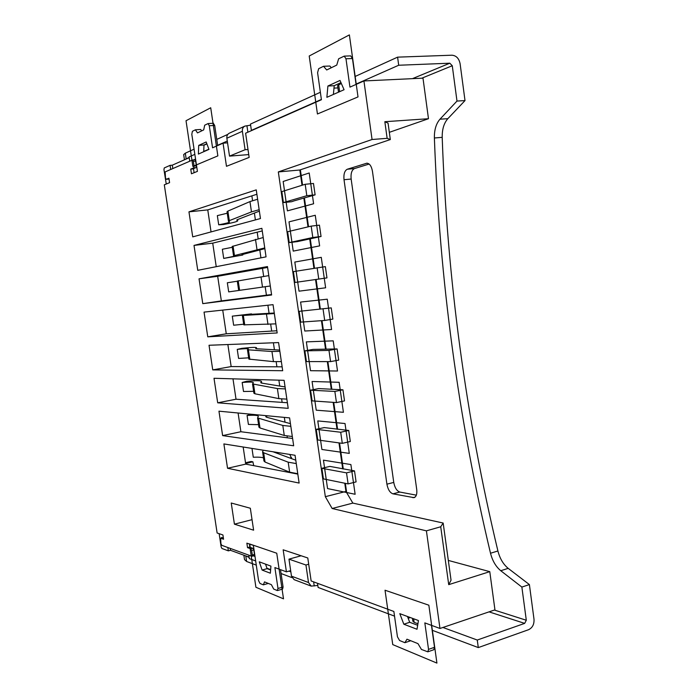 <?xml version="1.0" encoding="UTF-8"?>
<svg xmlns="http://www.w3.org/2000/svg" width="698" height="698" viewBox="0 0 698 698"><rect width="100%" height="100%" fill="white"/><g stroke="black" fill="none" stroke-linecap="round" stroke-linejoin="round"><path stroke-width="1.05" d="M227.548 142.837L223.055 143.169L212.558 147.81L209.287 125.753L208.048 123.581L204.689 125.204L203.703 129.889L197.508 132.908L195.405 129.811L192.386 131.303L191.81 134.321L197.421 171.368L191.461 173.785L190.755 169.099L193.712 167.869L194.07 166.045L193.363 161.325L192.535 160.008L165.138 171.909L165.513 178.051L166.264 179.307L168.916 178.208L169.588 182.667L164.309 184.813L217.122 532.993L222.915 534.965L223.561 539.24L220.647 538.219L220.926 543.672L221.72 545.304L251.891 556.271L252.318 555.006L251.638 550.495L250.765 548.768L247.528 547.633L246.856 543.157L253.365 545.382L258.574 580.631L260.005 583.476L263.355 584.845L264.507 581.888L271.391 584.662L273.686 589.068L277.219 590.517L277.987 588.484L274.89 567.579L286.416 571.837L283.161 549.806L307.783 557.972L311.142 580.954L393.864 611.465L397.45 636.803L399.57 640.511L404.91 642.692L406.96 639.202L417.971 643.635L421.444 649.454L427.822 651.819L428.528 649.376L424.829 622.886L439.967 628.47L494.952 609.869L489.778 571.653L448.718 584.654L440.726 526.772L443.169 523.046L352.848 503.101L332.143 508.493L325.338 496.679L278.328 171.926L372.06 139.504L387.137 138.335L384.842 121.714L428.476 118.721L389.327 132.332M245.513 462.748L251.079 461.483L252.885 461.823L253.732 465.653M332.143 508.493L426.408 530.846L439.967 628.47M223.055 143.169L226.475 166.307L249.151 157.408L245.609 133.213L321.42 99.727L317.59 72.688L318.672 68.692L323.54 66.275L326.699 69.983L336.768 65.08L338.626 58.798L344.227 56.119L345.981 58.772L349.951 87.128L363.928 80.951L372.06 139.504M270.937 566.13L270.344 573.206L262.108 570.065L259.29 561.829L270.937 566.13M326.873 97.319L327.903 86.011L340.013 80.445L344.07 89.719L326.873 97.319M198.38 154.075L198.712 145.393L206.172 141.964L208.972 149.398L198.38 154.075M250.329 508.24L253.61 530.175L234.423 524.172L231.239 503.014L250.329 508.24M256.253 189.873L260.45 218.544L192.727 236.875L188.957 211.852L256.253 189.873M261.872 228.316L266.051 256.855L197.761 270.327L194.009 245.408L261.872 228.316M267.474 266.575L271.627 294.984L202.778 303.647L199.035 278.825L267.474 266.575M273.04 304.66L277.176 332.946L207.768 336.837L204.043 312.111L273.04 304.66M278.581 342.578L282.699 370.725L212.742 369.888L209.034 345.266L278.581 342.578M284.103 380.323L288.204 408.339L217.697 402.816L214.007 378.281L284.103 380.323M289.6 417.893L293.675 445.786L222.627 435.604L218.954 411.174L289.6 417.893M295.062 455.288L299.128 483.06L227.539 468.271L223.884 443.928L295.062 455.288M418.451 620.539L417.011 629.264L403.828 624.221L399.797 613.655L418.451 620.539M286.416 571.837L290.665 570.624M201.661 130.884L200.692 129.462L195.405 129.811M217.671 145.55L214.687 125.404L213.265 123.284M203.72 151.71L203.991 145.001L206.826 143.709M270.615 569.978L267.098 568.661L265.545 564.141M277.542 590.543L282.611 589.051L283.074 587.001L280.5 569.655M417.674 625.286L409.7 622.284L407.475 616.491M427.822 651.819L433.79 649.733L434.514 647.299L431.451 625.329M331.314 67.732L329.849 66.031L323.54 66.275M356.059 84.423L352.455 58.545L350.693 55.892L344.227 56.119M333.391 94.439L334.211 85.706L340.964 82.626M428.476 118.721L422.988 78.159L363.928 80.951M194.035 149.206L185.31 153.185L183.67 154.598L184.455 159.798M203.982 145.228L206.905 143.901M216.764 139.417L227.801 134.391M244.867 126.102L229.302 133.196C227.452 134.191 226.641 135.874 226.867 138.221L229.511 156.125L245.085 149.73L242.381 131.276C242.145 128.851 242.974 127.123 244.867 126.102L250.626 125.178M320.365 92.284L250.46 124.087L251.385 130.386L321.377 99.439M333.984 88.114L337.919 87.922M341.331 83.463L337.588 85.592L338.513 92.18M529.398 584.584L521.868 587.07L526.301 620.243L524.669 623.384L477.266 640.04L478.296 647.587L528.587 629.701C532.469 627.799 534.275 624.317 534.005 619.248L529.398 584.584L508.188 568.355C503.284 564.342 499.855 558.548 497.91 550.975C465.793 416.863 447.226 278.991 442.2 137.358C442.078 129.348 443.954 123.11 447.846 118.66L465.008 100.582L460.095 63.666C458.979 58.405 456.256 55.587 451.929 55.203L397.598 57.149L354.959 76.544M397.598 57.149L398.698 65.246L449.809 63.204L452.269 65.743L456.989 101.062L439.958 119.21C436.102 123.677 434.243 129.933 434.383 137.977C439.635 280.16 458.342 418.582 490.511 553.244C492.465 560.852 495.877 566.68 500.763 570.72L521.868 587.07M398.698 65.246L356.015 84.118M246.926 125.692L247.842 131.957L248.601 131.887M252.074 130.352L251.385 130.386M247.842 131.957L248.567 131.905M203.729 151.457L208.885 149.18M217.636 145.315L227.286 141.048M189.167 157.382L184.577 159.746M257.187 232.181L258.147 238.699M251.865 195.859L252.589 200.78M254.386 213.065L255.389 219.914M259.796 249.963L260.947 257.859M262.483 268.337L263.678 276.452M265.179 286.721L266.418 295.184M267.892 305.218L269.079 313.306M270.684 324.247L271.679 331.07M273.398 342.779L274.419 349.759M276.155 361.616L276.914 366.799M278.877 380.166L279.741 386.055M281.608 398.811L282.132 402.38M284.33 417.387L285.037 422.194M287.035 435.84L287.323 437.803M289.757 454.442L291.72 458.691M448.317 560.424L489.778 571.653M347.299 169.23L366.816 163.21C369.617 163.428 371.493 166.115 372.453 171.28L416.732 489.568C417.186 494.053 416.296 496.749 414.062 497.657L392.939 493.835C389.946 492.736 387.94 489.516 386.91 484.168L344.018 179.726C343.512 174.151 344.603 170.652 347.299 169.23L354.471 168.576L369.12 164.039M443.169 523.046L451.048 580.221L448.718 584.654M416.348 495.17L399.806 492.046C396.796 490.956 394.78 487.754 393.759 482.423L351.146 179.037C350.64 173.479 351.748 169.989 354.471 168.576M465.008 100.582L456.989 101.062M478.296 647.587L432.141 630.25M477.266 640.04L442.925 627.467M317.511 583.301L318.114 587.446L394.527 616.133M249.16 557.432L244.309 555.372M288.928 571.121L290.839 571.819M412.431 618.315L412.832 621.159L414.158 622.354L417.919 623.759M408.156 618.262L410.345 617.547M308.691 564.22L305.942 565.005L308.507 582.525L311.203 586.111L317.826 585.447M266.959 568.242L270.641 569.62M281.076 573.538L291.921 577.612M256.253 565.118L246.612 561.48L244.527 559.613L243.864 555.207M250.146 546.927L247.528 547.633M253.365 555.861L254.482 556.236L254.639 555.468L253.74 549.466L252.693 548.244L250.765 548.768M252.693 548.244L250.216 547.389L249.736 544.143M227.853 547.529L228.359 550.862L221.92 548.48L221.135 546.857L219.146 533.682M223.377 538.053L221.598 537.451L221.441 538.018M255.634 560.939L249.334 558.618L248.82 555.154M166.255 184.019L163.96 169.649L164.257 167.948L170.085 165.356L170.705 169.492M167.162 179.229L169.003 178.801M194.096 172.711L193.486 168.637L196.217 167.503L196.435 166.403L195.492 160.112L195.047 159.31L193.616 159.921M189.743 161.221L189.097 156.91L194.812 154.371M228.359 550.862L230.471 550.294L230.183 548.375M230.471 550.294L249.116 557.135M222.488 537.739L220.647 538.219M254.648 555.512L251.891 556.271M254.482 554.413L252.318 555.006M253.81 549.911L251.638 550.495M170.085 165.356L172.301 165.173L172.816 168.576M172.301 165.173L189.219 157.687M196.356 165.854L194.07 166.045M195.737 167.695L193.712 167.869M193.521 168.864L190.755 169.099M195.649 161.142L193.363 161.325M195.414 159.772L192.535 160.008M168.192 179.142L166.264 179.307M263.355 584.845L268.311 583.423M311.203 586.111L294.12 579.654L291.485 576.164L288.972 559.15L301.117 555.765M305.942 565.005L288.972 559.15M229.511 156.125L248.732 154.59M245.085 149.73L247.991 149.512M302.025 185.258L299.835 169.998L390.322 139.565L388.062 123.153L384.842 121.714M352.848 503.101L345.946 491.453L344.768 483.26M342.709 468.908L338.984 442.916M337.021 429.209L333.164 402.371M331.297 389.31L327.327 361.634M325.547 349.227L321.446 320.687M319.763 308.944L315.548 279.54M313.934 268.276L309.72 238.899M307.993 226.867L303.857 198.075M216.24 266.68L212.724 243.148L262.256 230.925M271.557 294.539L221.353 300.899L217.671 276.286L267.596 267.43M276.853 330.765L226.265 333.801L222.723 310.095M282.132 366.825L231.16 366.572L227.862 344.533M287.384 402.737L236.029 399.221L232.984 378.831M292.61 438.492L240.889 431.73L238.088 412.989M297.819 474.099L245.722 464.118L243.166 447.008M211.049 231.919L207.76 209.889L256.899 194.262M207.76 209.889L188.957 211.852M294.146 200.85L291.677 201.713L283.414 202.577L306.815 195.71L315.112 194.864L294.146 200.85M259.368 211.145L237.372 219.652L236.727 220.097L237.748 220.751C237.59 221.536 232.818 222.802 223.447 224.547L218.71 224.808C225.829 223.473 229.45 222.514 229.555 221.92L228.429 221.257L229.293 220.655L251.472 211.895L259.15 209.688M299.835 169.998L278.328 171.926M345.946 491.453L325.338 496.679M283.414 202.577L281.835 191.618L305.183 184.281L313.481 183.478L315.112 194.864M289.216 242.616L287.637 231.719L311.177 226.126L319.431 225.149L321.054 236.482L297.427 241.595L289.216 242.616L312.809 237.503L321.054 236.482M318.759 279.078L294.984 282.472L293.413 271.618L325.355 266.619L326.961 277.891L318.759 279.078L317.136 267.762M331.245 307.879L332.841 319.099L324.692 320.452L300.716 322.127L299.154 311.334L331.245 307.879L299.154 311.334M337.108 348.939L338.696 360.107L330.582 361.616L306.431 361.599L304.878 350.85L312.974 349.401L337.108 348.939L328.976 350.413L304.878 350.85M342.936 389.798L344.524 400.905L336.453 402.58L312.119 400.888L310.566 390.191L318.628 388.585L342.936 389.798L334.857 391.43L310.566 390.191M348.738 430.457L350.317 441.502L342.29 443.343L317.773 439.984L316.238 429.34L324.247 427.586L348.738 430.457L340.703 432.245L316.238 429.34M354.514 470.906L356.085 481.908L348.101 483.897L323.41 478.898L321.874 468.297L329.849 466.395L354.514 470.906L346.522 472.86L321.874 468.297M426.408 530.846L440.726 526.772M300.376 169.815L302.566 185.083M304.407 197.918L308.542 226.745M310.27 238.777L314.484 268.189M316.098 279.462L320.321 308.891M322.005 320.644L326.106 349.209M327.886 361.625L331.855 389.336M333.731 402.406L337.588 429.27M339.551 442.994L343.285 469.004M345.344 483.374L346.679 492.701M390.322 139.565L387.137 138.335M306.815 195.71L305.183 184.281M218.71 224.808L217.34 215.621L227.234 213.222M228.429 221.257L227.025 211.773L227.88 211.101L249.963 201.591L257.623 199.227M251.472 211.895L249.963 201.591M264.847 248.636L242.511 254.491L241.84 254.761L242.799 255.014L223.709 258.417L234.624 256.183L233.568 255.93L234.458 255.564L264.743 247.921M223.709 258.417L222.348 249.265L232.286 247.293M233.568 255.93L232.164 246.49L263.225 237.512M312.809 237.503L311.177 226.126M212.724 243.148L194.009 245.408M257.004 249.579L255.494 239.318M237.311 281.224L227.33 282.769L228.691 291.886L270.309 285.988M238.681 290.464L237.285 281.067L268.791 275.623M221.353 300.899L202.778 303.647M217.671 276.286L199.035 278.825M262.5 287.096L261.008 276.888M274.262 313.018L251.35 314.318L250.634 314.292L251.489 313.873L232.294 316.142L243.349 315.042L242.389 315.496L243.776 324.858L275.85 323.872M232.294 316.142L233.647 325.224L243.681 324.212M242.389 315.496L274.34 313.559M324.692 320.452L323.078 309.188M226.265 333.801L207.768 336.837M267.98 324.448L266.488 314.274M279.68 350.056L256.428 348.756L255.695 348.564L256.489 347.752C256.131 347.142 251.245 347.342 241.831 348.354L237.241 349.384C244.396 348.616 248.104 348.468 248.366 348.93L247.467 349.777L248.854 359.104L273.442 361.625L281.364 361.59M237.241 349.384L238.585 358.423L248.663 357.83M247.467 349.777L271.95 351.504L279.863 351.321M330.582 361.616L328.976 350.413M231.16 366.572L212.742 369.888M273.442 361.625L271.95 351.504M285.072 386.936L261.497 383.062L260.738 382.696L261.471 381.501C261.061 380.523 256.14 380.436 246.717 381.256L242.171 382.487C249.326 381.876 253.06 381.937 253.365 382.679L252.528 383.926L253.906 393.21L254.936 393.785L278.868 398.637L286.852 399.134M242.171 382.487L243.506 391.491L253.627 391.316M252.528 383.926L277.385 388.559L285.36 388.908M336.453 402.58L334.857 391.43M236.029 399.221L217.697 402.816M278.868 398.637L277.385 388.559M250.983 414.219L247.075 415.458C254.246 414.996 257.998 415.275 258.339 416.287L257.571 417.928L258.941 427.176L259.996 427.979L284.278 435.482L292.322 436.512M247.075 415.458L248.409 424.428L258.565 424.663M290.438 423.642L266.54 417.212L265.755 416.68L266.226 415.668M257.571 417.928L282.803 425.448L290.83 426.33M342.29 443.343L340.703 432.245M240.889 431.73L222.627 435.604M284.278 435.482L282.803 425.448M263.19 450.201L262.588 451.789L263.949 461.003L265.039 462.032L289.653 472.171L297.758 473.715M251.978 448.413L253.287 457.234C258.225 457.024 261.619 457.242 263.486 457.879M295.786 460.2L273.014 451.772M262.588 451.789L263.67 452.758L288.187 462.181L296.284 463.585M348.101 483.897L346.522 472.86M245.722 464.118L227.539 468.271M289.653 472.171L288.187 462.181M245.626 463.472L252.885 461.823M252.039 519.67L234.423 524.172M198.712 145.393L203.991 145.001M327.903 86.011L334.211 85.706M262.108 570.065L267.098 568.661M404.91 642.692L410.729 640.72M403.828 624.221L409.7 622.284M287.41 210.866L313.611 203.755L309.214 172.982L283.161 181.471L287.41 210.866M293.23 251.114L319.632 245.879L315.26 215.263L289.007 221.859L293.23 251.114M299.023 291.171L325.626 287.803L321.272 257.335L294.818 262.055L299.023 291.171M304.782 331.026L331.585 329.508L327.257 299.198L300.594 302.06L304.782 331.026M310.514 370.699L337.518 371.013L333.208 340.851L306.352 341.872L310.514 370.699M316.229 410.188L343.416 412.3L339.132 382.295L312.076 381.492L316.229 410.188M321.909 449.477L349.288 453.386L345.021 423.529L317.773 420.92L321.909 449.477M327.563 488.583L355.134 494.271L350.885 464.554L323.453 460.165L327.563 488.583M317.442 113.983L358.013 96.917L349.375 34.9L309.214 56.006L317.442 113.983M392.747 644.594L436.922 663.1L428.851 605.201L385.034 590.229L392.747 644.594M210.717 107.762L186.026 120.737L192.857 166.386L217.855 155.881L210.717 107.762M255.913 587.271L283.51 598.832L276.748 553.226L249.413 543.89L255.913 587.271M289.888 458.01L291.572 457.626M449.809 63.204L412.466 78.656M526.301 620.243L494.376 610.061M452.269 65.743L421.758 78.22M351.146 179.037L344.018 179.726M367.349 163.219L366.223 163.323M415.118 497.089L412.841 497.691M399.806 492.046L392.939 493.835M393.759 482.423L386.91 484.168M185.31 153.185L186.139 158.725M524.669 623.384L489.054 611.867M246.612 561.48L245.818 556.201M277.987 588.484L283.074 587.001M313.638 581.879L314.24 585.988M308.507 582.525L291.485 576.164M226.867 138.221L242.381 131.276M338.652 84.676L339.638 91.682M414.158 622.354L413.652 618.768M508.188 568.355L500.763 570.72M497.91 550.975L490.511 553.244M442.2 137.358L434.383 137.977M447.846 118.66L439.958 119.21M286.067 201.696L284.47 190.676M229.293 220.655L227.88 211.101M237.599 220.603L237.451 219.626M291.886 241.988L290.307 231.021M234.458 255.564L233.053 246.062M242.668 254.953L242.599 254.465M297.688 282.088L296.109 271.164M239.615 290.342L238.21 280.866M303.456 321.987L301.885 311.125M244.745 324.963L243.34 315.531M309.197 361.704L307.635 350.893M249.849 359.444L248.453 350.056M256.515 348.764L256.393 347.909M314.903 401.228L313.35 390.47M254.936 393.785L253.549 384.432M261.584 383.071L261.384 381.736M320.591 440.56L319.047 429.855M259.996 427.979L258.618 418.669M266.627 417.238L266.392 415.685M326.254 479.709L324.71 469.056M265.039 462.032L263.67 452.758M209.287 125.753L214.687 125.404M345.981 58.772L352.455 58.545M428.528 649.376L434.514 647.299M237.573 219.582L237.748 220.751M242.721 254.438L242.799 255.014M251.489 313.873L251.559 314.309M256.489 347.752L256.646 348.773M261.471 381.501L261.706 383.097M266.523 415.694L266.758 417.273M208.048 123.581L213.448 123.241"/></g></svg>
